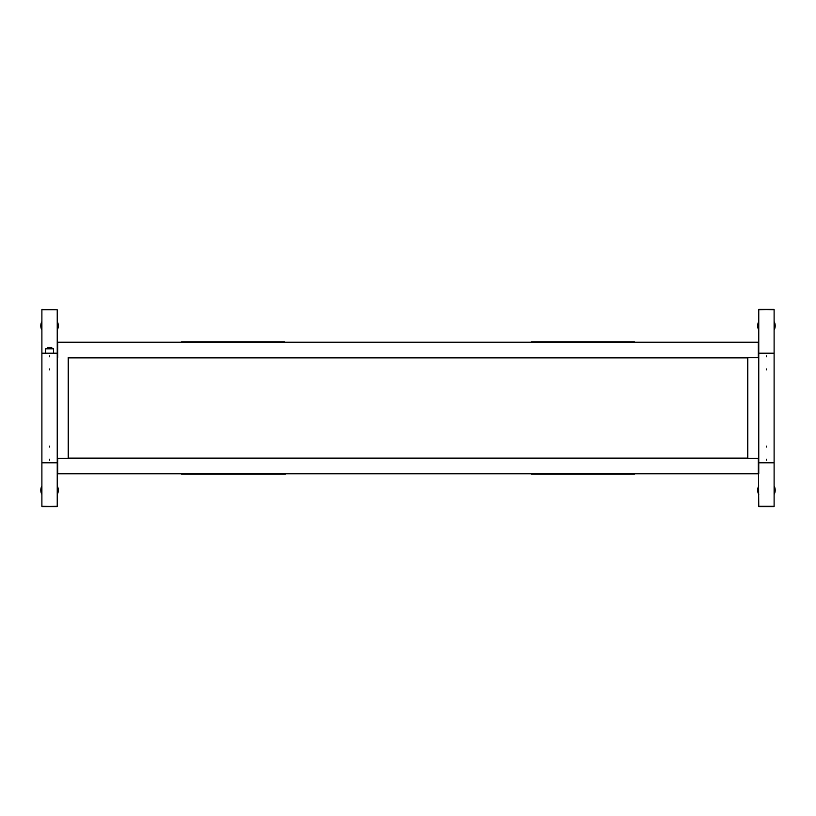<?xml version="1.0" encoding="UTF-8"?>
<svg xmlns="http://www.w3.org/2000/svg" width="816" height="816" viewBox="0 0 816 816"><rect width="100%" height="100%" fill="white"/><g stroke="black" fill="none" stroke-linecap="round" stroke-linejoin="round"><path stroke-width="1.22" d="M774.109 353.195L758.768 353.195L758.768 309.784L774.109 309.346L758.768 309.346L774.109 309.784L774.109 506.654L758.768 506.654L774.109 506.216L758.768 506.216L758.329 458.419L57.671 458.419L57.671 473.77L57.671 458.419L68.197 458.419L68.197 357.581L758.329 357.581L747.803 357.581L747.803 458.419L758.329 458.419L758.329 473.77L57.232 473.77L57.232 506.216L41.891 506.654L57.232 506.654L41.891 506.216L41.891 309.784L57.232 309.784L57.232 353.195L41.891 353.195M57.232 309.784L41.891 309.346L57.232 309.784M41.891 330.031A8.772 8.772 0 0 1 41.891 321.545M57.232 321.545A8.772 8.772 0 0 1 57.232 330.031M41.891 494.455A8.772 8.772 0 0 1 41.891 485.969M57.232 485.969A8.772 8.772 0 0 1 57.232 494.455M47.369 348.809L47.369 347.494L51.755 347.494L51.755 348.809M45.614 353.195L45.614 348.809L53.509 348.809L53.509 353.195M57.232 473.77L57.232 462.805L41.891 462.805M758.768 342.23L758.329 357.581L758.329 342.23L57.671 342.23L57.671 357.581L57.232 342.23M57.232 353.195L57.232 462.805M49.562 369.872L49.562 368.954L49.562 369.872M49.562 356.725L49.562 355.807L49.562 356.725M49.562 447.046L49.562 446.128L49.562 447.046M49.562 460.193L49.562 459.275L49.562 460.193M774.109 494.455A8.772 8.772 0 0 0 774.109 485.969M758.768 485.969A8.772 8.772 0 0 0 758.768 494.455M774.109 330.031A8.772 8.772 0 0 0 774.109 321.545M758.768 321.545A8.772 8.772 0 0 0 758.768 330.031M758.768 473.77L758.768 462.805L774.109 462.805M758.768 353.195L758.768 462.805M766.438 369.872L766.438 368.954L766.438 369.872M766.438 356.725L766.438 355.807L766.438 356.725M766.438 447.046L766.438 446.128L766.438 447.046M766.438 460.193L766.438 459.275L766.438 460.193M285.671 474.208L284.57 473.77M181.54 473.77L180.438 473.77M181.54 474.208L284.57 474.208M180.438 342.23L181.54 342.23M284.57 342.23L285.671 342.23M284.57 341.792L181.54 341.792M530.329 473.77L531.43 473.77M634.46 473.77L635.562 473.77M634.46 474.208L531.43 474.208M635.562 342.23L634.46 342.23M531.43 342.23L530.329 342.23M531.43 341.792L634.46 341.792M747.476 357.908L747.476 458.092L68.524 458.092L68.524 357.908L747.476 357.908"/></g></svg>
